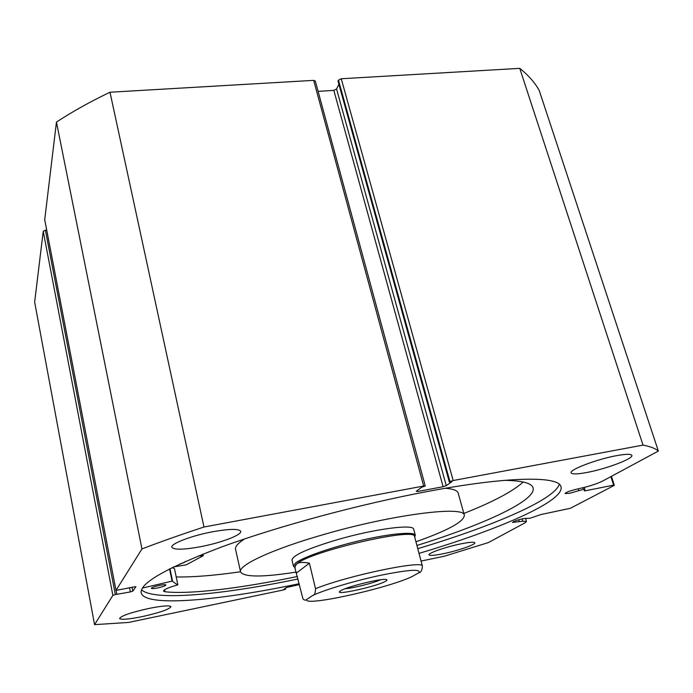 <?xml version="1.0" encoding="UTF-8"?>
<svg xmlns="http://www.w3.org/2000/svg" width="693" height="693" viewBox="0 0 693 693"><rect width="100%" height="100%" fill="white"/><g stroke="black" fill="none" stroke-linecap="round" stroke-linejoin="round"><path stroke-width="1.04" d="M142.394 588.088L172.167 581.106L177.573 584.927C168.338 587.577 163.652 589.639 163.522 591.103L165.012 591.77C190.358 594.525 240.549 588.253 294.655 577.052L297.47 576.472M157.588 587.959C153.863 588.669 151.784 588.79 151.334 588.322C151.776 587.465 154.556 586.469 159.685 585.334C163.401 584.632 165.471 584.511 165.904 584.979C165.454 585.836 162.682 586.832 157.588 587.959M176.221 576.966C193.538 577.2 214.977 575.467 240.54 571.76M463.86 513.444C492.888 501.992 512.673 491.51 523.206 482.007M416.917 545.469C483.87 524.636 537.681 500.017 532.952 487.508C531.262 483.012 521.786 480.63 504.513 480.353M198.432 555.916L203.179 555.769L186.105 564.873L173.553 566.917M165.012 591.77L164.605 589.76M185.23 561.477C185.161 562.153 183.273 563.019 179.556 564.076M172.236 567.567L174.497 568.684M340.523 590.834C345.894 587.023 380.63 578.334 385.966 579.469C387.396 579.669 387.309 580.24 385.689 581.184C377.512 586.33 333.082 596.101 340.029 591.181L340.523 590.834M414.605 536.737L414.544 536.495C415.757 526.897 309.858 551.394 296.656 563.963L294.742 567.039L295.201 569.014M414.7 537.092L415.289 535.213C414.145 531.436 390.722 533.463 361.062 540.358C331.436 547.21 302.425 557.389 295.409 563.132L293.477 566.259L294.82 567.394M315.514 588.686C347.565 575.64 423.189 559.883 422.401 566.094C422.106 570.365 420.868 572.626 418.685 572.877C421.621 568.832 409.191 569.585 381.375 575.121C355.301 580.613 324.558 589.778 312.751 595.469C314.501 595.313 315.428 593.043 315.514 588.686L309.407 563.166C303.11 561.98 298.856 562.248 296.656 563.963C295.097 565.219 294.672 567.151 295.383 569.776L302.98 598.934C304.53 600.407 305.856 600.528 306.982 599.28C301.16 607.345 384.459 589.258 411.365 576.94L409.268 577.806M422.401 566.094L415.722 540.938M309.407 563.166L296.63 572.912M312.751 595.469L306.982 599.28M418.685 572.877L411.365 576.94M345.123 588.729C352.928 588.244 373.44 583.056 380.526 579.772M584.675 489.639L585.048 490.826L584.216 490.869L584.84 489.189L584 489.223L569.438 493.329L565.046 493.537C566.112 492.195 570.166 490.713 577.191 489.076L585.663 487.058C593.147 485.022 598.891 482.969 602.884 480.925L658.35 451.065C655.543 448.51 650.432 446.526 643.017 445.114L453.187 480.526L449.974 481.618L338.47 80.18L338.019 81.081L449.324 482.077L449.974 481.618M611.46 476.299L614.336 485.351L570.339 508.307L540.964 514.535L530.076 518.234L523.241 518.633C517.004 520.079 513.426 521.353 512.517 522.444L522.825 521.205L526.455 521.482L524.896 522.903L488.322 542.593L444.551 556.158L421.067 561.079M298.059 578.976C222.817 594.655 153.43 601.411 141.537 589.786M299.177 583.714C219.577 600.45 146.405 607.345 141.311 593.312C138.635 583.792 165.514 568.303 221.942 546.855C278.023 526.308 359.511 504.27 427.001 491.58C508.142 476.204 557.96 475.952 560.88 486.365C566.138 500.667 498.241 529.859 419.022 553.378M200.355 546.742C183.645 549.766 174.16 549.956 171.899 547.323C169.95 543.944 191.554 535.62 212.881 531.722C229.487 528.82 238.747 528.655 240.67 531.245C242.403 534.779 221.084 542.87 200.355 546.742M142.03 616.649C128.699 619.317 121.214 619.932 119.568 618.511C121.119 615.834 130.89 612.482 148.882 608.437C162.179 605.829 169.542 605.232 170.972 606.652C169.326 609.346 159.685 612.681 142.03 616.649M586.85 472.487C577.434 474.237 572.201 474.384 571.153 472.912C568.641 469.993 596.595 459.251 616.597 455.647C625.814 453.976 630.89 453.863 631.834 455.31C633.991 458.463 606.228 468.936 586.85 472.487M443.416 553.69C434.71 555.448 429.92 555.847 429.036 554.868C427.676 553.239 445.902 546.881 460.706 543.892C469.317 542.177 474.012 541.796 474.8 542.766C476.004 544.481 457.9 550.736 443.416 553.69M115.324 594.559L112.881 595.382L94.56 624.644L34.65 302.131L43.226 231.315L45.391 230.206L115.324 594.559L130.362 591.935L129.513 587.629M46.7 230.085L45.391 230.206M44.716 219.672L56.454 122.089C72.436 111.608 90.281 101.654 109.996 92.23L313.678 80.362L315.298 81.012L425.268 486.027L423.666 486.036L313.678 80.362M333.827 90.385L336.564 88.99L446.283 485.646L443.122 486.711L333.827 90.385L318.104 91.355M338.912 84.286L336.564 88.99M338.47 80.18L341.251 78.751L519.759 68.356C528.317 75.165 534.788 82.493 539.18 90.359L658.35 451.065M446.283 485.646L452.061 481.566L449.324 482.077M417.385 490.436L417.671 491.493L443.122 486.711M417.671 491.493L416.242 491.285L421.708 487.231L425.268 486.027M44.664 219.421L116 590.401L141.961 548.934C160.646 541.77 181.315 534.468 203.976 527.026L423.666 486.036M116 590.401L135.88 586.599M132.025 587.127L132.805 591.112L135.897 586.702M132.805 591.112L130.362 591.935M94.56 624.644L128.534 622.444L283.316 589.977L285.707 589.093L285.499 588.184M299.376 584.58L286.382 587.525L283.697 589.518L285.707 589.093M614.336 485.351L613.6 485.169L610.888 476.611M585.048 490.826L613.6 485.169M203.976 527.026L109.996 92.23M519.759 68.356L643.017 445.114M56.454 122.089L141.961 548.934M116.866 594.247L116.155 590.54M559.303 484.277C554.383 500.034 491.025 526.775 417.766 548.674M519.291 521.586L518.754 519.741M578.802 490.592L578.274 488.886M415.289 535.213L413.669 529.131C413.21 523.934 374.844 528.88 338.427 539.379C307.839 548.475 292.377 555.396 292.03 560.135M244.586 538.929C237.725 543.373 234.736 546.924 235.62 549.584L240.514 571.604M415.939 541.779C448.354 530.318 464.475 521.413 464.31 515.081C464.007 505.613 393.468 514.345 325.034 534.147C272.358 549.064 237.153 565.653 240.627 572.097C244.516 577.304 263.054 577.295 296.223 572.071M458.255 493.381L458.116 492.87C457.198 490.419 452.953 488.886 445.4 488.27M172.072 581.124L169.56 568.91M203.162 555.682L202.832 554.14M203.084 555.691L202.763 554.166M177.832 584.788L174.489 568.65L177.85 584.797M172.522 581.08L169.967 568.693M583.333 489.388L582.848 487.811M112.881 595.382L43.226 231.315M341.251 78.751L453.187 480.526M522.825 521.205L522.141 518.866M584.84 489.189L584.294 487.43L584.823 489.171M203.257 555.708L202.919 554.105M291.97 559.875L293.416 566.008M414.544 536.495L415.843 541.372M141.311 593.312L141.121 592.333M44.673 219.56L115.991 590.462M526.455 521.482L525.511 518.251M458.116 492.87L464.31 515.081"/></g></svg>
